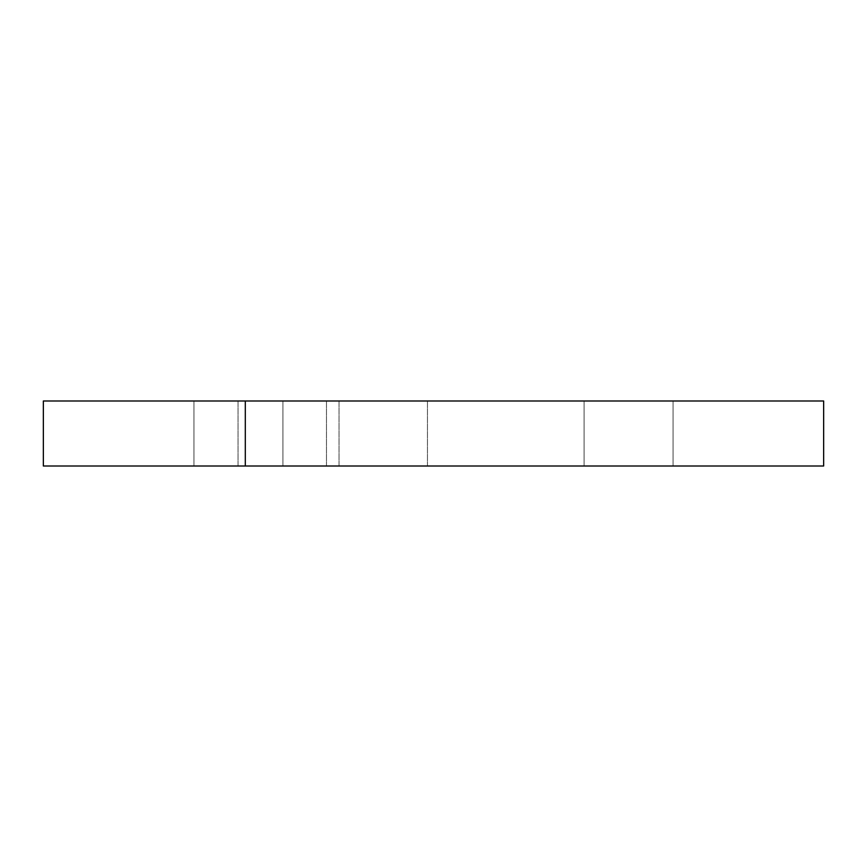 <?xml version="1.0" encoding="UTF-8"?>
<svg xmlns="http://www.w3.org/2000/svg" width="867" height="867" viewBox="0 0 867 867"><rect width="100%" height="100%" fill="white"/><g stroke="black" fill="none" stroke-linecap="round" stroke-linejoin="round"><path stroke-width="0.65" stroke-dasharray="4.33 3.25" d="M427.453 400.988L427.453 466.012L339.03 466.012L339.03 400.988L427.453 400.988L339.03 400.988L339.03 466.012L427.453 466.012L427.453 400.988L339.03 400.988L427.453 400.988M282.913 400.988L282.913 466.012L193.959 466.012L193.959 400.988L282.913 400.988L282.913 466.012L193.959 466.012L193.959 400.988L282.913 400.988L193.959 400.988L193.959 466.012L282.913 466.012L282.913 400.988L193.959 400.988L193.959 466.012L282.913 466.012L282.913 400.988L193.959 400.988L282.913 400.988M326.48 400.988L326.48 466.012L238.046 466.012L238.046 400.988L326.48 400.988L238.046 400.988L238.046 466.012L326.48 466.012L326.48 400.988L238.046 400.988L326.48 400.988M673.052 400.988L673.052 466.012L584.098 466.012L584.098 400.988L673.052 400.988L673.052 466.012L584.098 466.012L584.098 400.988L673.052 400.988L584.098 400.988L584.098 466.012L673.052 466.012L673.052 400.988L584.098 400.988L584.098 466.012L673.052 466.012L673.052 400.988L584.098 400.988L673.052 400.988M43.361 466.012L43.361 400.988L43.361 466.012L43.361 400.988L823.65 400.988L823.65 466.012L43.35 466.012L823.65 466.012L823.65 400.988L43.361 400.988L43.361 466.012M673.052 466.012L584.098 466.012L673.052 466.012M282.913 466.012L193.959 466.012L282.913 466.012M326.48 466.012L238.046 466.012L326.48 466.012M427.453 466.012L339.03 466.012L427.453 466.012"/><path stroke-width="1.3" d="M823.65 400.988L823.65 466.012L823.65 400.988L43.35 400.988L43.35 466.012L43.35 400.988L245.307 400.988L245.307 466.012L245.307 400.988L823.65 400.988M43.35 466.012L823.65 466.012L43.35 466.012"/></g></svg>

